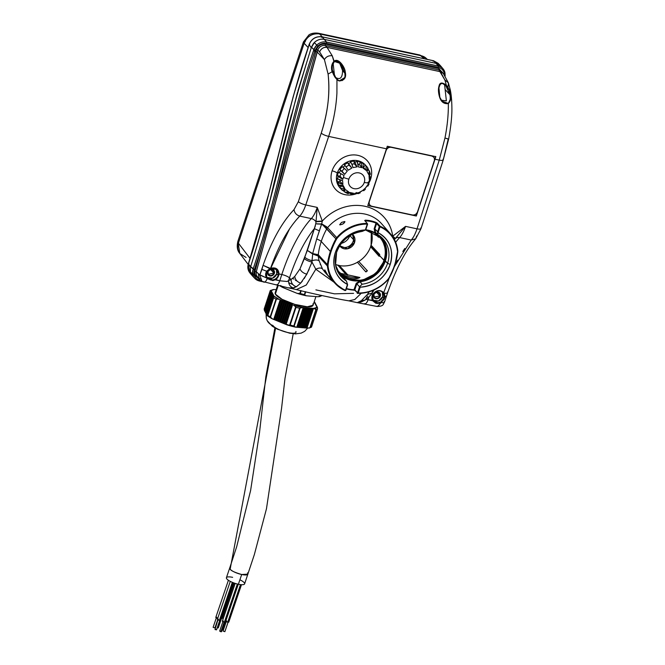 <?xml version="1.0" encoding="UTF-8"?>
<svg xmlns="http://www.w3.org/2000/svg" width="665" height="665" viewBox="0 0 665 665"><rect width="100%" height="100%" fill="white"/><g stroke="black" fill="none" stroke-linecap="round" stroke-linejoin="round"><path stroke-width="1" d="M293.215 333.739L285.002 378.327L281.586 408.169L266.466 508.775L254.321 554.668L244.612 583.878A9.601 2.569 -161.3 0 1 238.386 584.252L241.686 574.51L238.386 584.252A9.601 2.569 -161.3 0 1 226.416 577.702L229.724 567.968A9.601 2.569 18.7 0 0 230.148 569.19A9.601 2.569 18.7 0 0 241.686 574.51A9.601 2.569 18.7 0 0 247.912 574.136L241.686 574.51C234.861 572.499 231.013 570.72 230.148 569.19L275.576 328.252L230.148 569.19L229.724 567.976L236.665 546.788L250.605 490.496L259.525 432.516L265.834 376.797L274.894 327.878M247.912 574.136A9.601 2.569 18.7 0 0 247.488 572.914M232.642 577.336A9.601 2.569 18.7 0 0 226.848 578.932A9.601 2.569 18.7 0 0 238.386 584.252A9.601 2.569 18.7 0 0 244.612 583.878A9.601 2.569 18.7 0 0 239.899 579.797M216.848 617.311A1.604 0.424 18.7 0 0 215.867 617.552A1.604 0.424 18.7 0 0 217.696 618.442A1.604 0.424 -161.3 0 1 215.809 617.369L228.403 580.262M233.29 582.715L221.179 618.4A1.604 0.424 -161.3 0 1 221.096 618.384A1.604 0.424 18.7 0 0 221.179 618.4L233.29 582.715M234.188 583.047L222.218 618.334A1.604 0.424 -161.3 0 1 221.179 618.4A1.604 0.424 18.7 0 0 222.218 618.334A1.604 0.424 18.7 0 0 221.428 617.66M238.286 584.227L225.41 622.182A1.604 0.424 -161.3 0 1 224.371 622.24L237.347 584.011L224.371 622.24A1.604 0.424 -161.3 0 1 222.376 621.152L235.194 583.388M240.489 584.61L227.746 622.174A1.604 0.424 -161.3 0 1 225.751 621.168A1.604 0.424 18.7 0 0 227.746 622.174L240.489 584.61M241.478 584.701L228.777 622.116A1.604 0.424 -161.3 0 1 227.746 622.174A1.604 0.424 18.7 0 0 228.777 622.116A1.604 0.424 18.7 0 0 227.995 621.434M233.207 582.681L220.439 620.32A1.604 0.424 -161.3 0 1 219.4 620.387L232.318 582.324L219.4 620.387A1.604 0.424 -161.3 0 1 217.405 619.298L230.281 581.368M223.415 621.093A1.604 0.424 18.7 0 0 222.443 621.359A1.604 0.424 18.7 0 0 224.371 622.24A1.604 0.424 18.7 0 0 225.41 622.182A1.604 0.424 18.7 0 0 224.62 621.501M226.79 621.027A1.604 0.424 18.7 0 0 225.801 621.019M218.444 619.231A1.604 0.424 18.7 0 0 217.48 619.497A1.604 0.424 18.7 0 0 219.4 620.387A1.604 0.424 18.7 0 0 220.439 620.32A1.604 0.424 18.7 0 0 219.65 619.647M226.067 621.501L223.274 629.722L222.201 629.63L222.975 629.406M216.416 617.577L213.116 627.319L214.936 627.935L217.721 619.705L214.92 627.96L213.116 627.319L216.316 617.91M221.611 618.134L218.303 627.868L217.688 627.91L220.215 620.453L217.688 627.91L217.231 627.777L217.837 627.461M224.803 621.975L221.495 631.717L220.871 631.75L224.122 622.182L220.871 631.75L219.674 631.093L222.983 621.359M223.066 631.002L224.87 631.65L228.062 622.232L224.853 631.675L223.049 631.027L226.25 621.617M219.832 620.121L216.524 629.855L215.011 629.556L218.012 619.497M220.298 631.06L220.871 631.75L221.021 631.301M215.144 629.165L216.225 629.539M307.637 328.169L304.695 331.32L301.178 333.123L295.484 333.88L289.599 333.182L277.48 329.2L272.309 326.257L267.222 320.696A10.673 10.033 -27.3 0 1 266.416 314.154A10.673 10.033 152.7 0 0 267.222 320.696A10.673 10.033 152.7 0 0 272.983 325.493A12.17 3.001 18.2 0 0 286.324 332.176A12.17 3.001 18.2 0 0 295.859 331.478M287.114 324.919L289.599 325.293L285.8 324.229L292.268 304.57L278.992 299.3L273.415 295.742L270.863 290.788L270.273 290.572L264.18 309.1L264.396 310.447L264.18 309.1L270.273 290.572L271.071 291.187L264.603 310.846L271.071 291.187L271.653 291.486L264.77 311.17L271.237 291.511L264.936 311.494L271.403 291.835L271.985 292.126L265.102 311.819L271.569 292.159L265.269 312.143L271.736 292.484L272.326 292.775L265.443 312.467L271.902 292.808L265.609 312.791L272.068 293.132L272.658 293.423L265.776 313.115L272.234 293.456L265.942 313.439L272.401 293.78L272.991 294.071L266.108 313.764L272.567 294.105L266.274 314.088L272.741 294.429L273.323 294.72L266.441 314.412L272.908 294.753L266.84 314.853L266.441 314.412L273.074 295.077L273.656 295.368L266.773 315.06L273.24 295.393L273.631 297.089L267.538 315.617L266.773 315.06L267.845 315.368A25.827 6.367 18.2 0 0 270.181 316.856L272.534 318.959L270.422 317.454L276.515 298.926L278.992 299.3L280.181 299.782L273.714 319.441L280.181 299.782L280.838 299.898L274.371 319.566L281.137 300.173L274.67 319.832L281.137 300.173L282.085 300.563L275.626 320.222L282.085 300.563L282.741 300.68L276.274 320.339L283.041 300.946L276.574 320.613L283.041 300.946L283.988 301.336L277.529 320.996L283.988 301.336L284.645 301.461L278.178 321.12L284.944 301.727L278.477 321.386L284.944 301.727L285.892 302.118L279.433 321.777L285.892 302.118L286.549 302.234L280.09 321.902L286.848 302.509L280.381 322.168L286.848 302.509L287.804 302.891L281.337 322.558L287.804 302.891L288.452 303.016L281.993 322.675L288.751 303.282L282.293 322.949L288.751 303.282L289.707 303.672L283.24 323.331L289.707 303.672L290.356 303.797L283.897 323.456L290.655 304.063L284.196 323.722L290.655 304.063L291.611 304.454L285.144 324.113L291.611 304.454L292.268 304.57L285.8 324.229L272.534 318.959L287.114 324.919L295.185 327.097L309.225 328.086M288.444 325.326L288.444 325.326A24.755 6.11 -161.8 0 0 294.703 326.956M270.356 290.489L273.947 289.499A24.755 6.11 18.2 0 0 270.863 290.788L273.947 289.499L276.175 289.682L273.947 289.499L271.453 290.339M276.557 298.901L276 299.159A25.827 6.367 -161.8 0 1 273.664 297.671L273.415 295.742A24.755 6.11 18.2 0 0 278.992 299.3L276.515 298.926L270.422 317.454L276 299.159L276.515 298.926M314.811 302.284L314.221 302.068L314.811 302.284A24.755 6.11 18.2 0 0 314.196 301.81L314.811 302.284L314.221 302.068M314.57 302.658L315.152 302.949L314.57 302.658M315.252 303.481L315.152 302.949L315.252 303.481M314.902 303.307L315.484 303.597L314.902 303.307M315.584 304.129L315.484 303.597L315.584 304.129M315.235 303.955L315.817 304.246L315.235 303.955M315.917 304.778L315.817 304.246L315.917 304.778M309.848 327.812L306.972 328.119L313.439 308.46L315.983 309.25L310.306 327.355A25.827 6.367 18.2 0 0 311.594 326.814L310.896 326.897M315.567 304.603L316.149 304.894L315.567 304.603M316.249 305.426L316.149 304.894L316.249 305.426M315.9 305.252L316.49 305.543L315.9 305.252M316.59 306.075L316.49 305.543L316.59 306.075M316.232 305.9L316.823 306.191L316.232 305.9M316.922 306.723L316.823 306.191L316.922 306.723M316.565 306.54L317.155 306.839L316.565 306.54M311.594 326.814A25.827 6.367 -161.8 0 1 310.306 327.355L316.124 309.657A25.827 6.367 18.2 0 0 317.413 309.117L311.486 327.113L317.413 309.117A25.827 6.367 -161.8 0 1 316.124 309.657L314.279 308.527A24.755 6.11 18.2 0 0 317.363 307.238L317.579 308.585L317.155 306.839L317.363 307.238L313.439 308.46L306.972 328.119L306.257 327.878L312.716 308.219L313.439 308.46L312.716 308.219L306.257 327.878L312.716 308.219L306.183 328.053L305.401 327.986L311.868 308.327L312.65 308.394L311.868 308.327L305.401 327.986L304.686 327.745L311.145 308.086L311.868 308.327L311.145 308.086L304.686 327.745L311.145 308.086L304.612 327.92L303.83 327.853L310.297 308.194L311.079 308.261L310.297 308.194L303.83 327.853L303.115 327.621L309.574 307.953L310.297 308.194L309.574 307.953L303.115 327.621L309.574 307.953L303.041 327.787L302.259 327.729L308.726 308.061L309.508 308.128L308.726 308.061L302.259 327.729L301.544 327.488L308.003 307.829L308.726 308.061L308.003 307.829L301.544 327.488L308.003 307.829L301.469 327.662L300.688 327.596L307.155 307.937L307.937 307.995L307.155 307.937L300.688 327.596L299.973 327.355L306.432 307.696L307.155 307.937L306.432 307.696L299.973 327.355L306.432 307.696L299.898 327.529L299.117 327.463L305.584 307.804L306.365 307.87L305.584 307.804L299.117 327.463L298.402 327.222L304.861 307.562L305.584 307.804L304.861 307.562L298.402 327.222L304.861 307.562L298.327 327.396L297.546 327.33L304.013 307.671L304.794 307.737L304.013 307.671L297.546 327.33L296.831 327.097L303.29 307.43L304.013 307.671L303.29 307.43L296.831 327.097L303.29 307.43L296.756 327.263L295.784 327.188L294.071 326.465L300.164 307.928L303.223 307.604L293.581 305.26L295.692 306.756L289.599 325.293L290.189 325.027A25.827 6.367 18.2 0 0 293.805 325.975L295.784 327.188M289.549 325.31L295.692 306.756L293.581 305.26A24.755 6.11 18.2 0 0 302.243 307.521L299.624 308.277A25.827 6.367 -161.8 0 1 296.008 307.33L295.692 306.756L296.008 307.33A25.827 6.367 18.2 0 0 299.624 308.277L293.805 325.975A25.827 6.367 -161.8 0 1 290.189 325.027L296.008 307.33L290.189 325.027L289.599 325.293M286.1 324.503L292.558 304.844L286.1 324.503M276.1 291.827A19.958 4.921 18.2 0 0 275.352 294.105A19.958 4.921 18.2 0 0 297.23 305.069A19.958 4.921 18.2 0 0 312.874 303.922M276 299.159L270.181 316.856A25.827 6.367 -161.8 0 1 267.845 315.368L273.664 297.671A25.827 6.367 18.2 0 0 276 299.159M267.538 315.617L273.631 297.089L267.538 315.617M270.863 290.788L270.273 290.572L264.346 308.568L270.165 290.871M264.18 309.1L264.346 308.568M317.413 309.117L317.579 308.585M309.89 327.779L315.983 309.25L309.89 327.779M297.139 293.373L300.281 293.506L301.212 290.68L300.281 293.506L299.707 293.764L300.763 290.572L299.707 293.764L297.139 293.373L283.115 287.637L280.688 285.501L282.268 287.238L297.139 293.373L305.792 295.709L304.645 295.06L305.725 291.777L304.645 295.06L306.415 295.792L317.986 296.756L306.415 295.792M320.139 296.349L317.986 296.756L320.547 295.933A25.827 6.367 18.2 0 0 321.494 295.601A25.827 6.367 -161.8 0 1 320.547 295.933L320.139 296.349L320.464 295.368L320.139 296.349M315.917 296.59L313.065 305.243L307.297 306.781L294.911 304.42L282.118 299.341L275.352 294.105L278.253 285.277L275.352 294.105A19.958 4.921 -161.8 0 1 275.152 292.783L277.662 285.144M300.281 293.506A25.827 6.367 18.2 0 0 304.387 294.578L304.645 295.06L304.387 294.578A25.827 6.367 -161.8 0 1 300.281 293.506M305.301 295.559A24.755 6.11 -161.8 0 1 298.51 293.789M305.335 291.677L304.387 294.578L305.335 291.677M321.893 295.617L321.286 295.385L321.893 295.617M320.713 295.426L320.547 295.933L320.713 295.426M371.893 206.275L412.35 214.961L371.893 206.275C369.632 205.543 368.776 203.956 369.333 201.52L386.132 150.431C387.146 148.096 388.859 147.065 391.278 147.331L431.735 156.017C433.996 156.749 434.852 158.337 434.295 160.772L417.495 211.861C416.481 214.197 414.769 215.236 412.35 214.961A4.273 3.799 137.9 0 0 417.495 211.861L434.295 160.772A4.273 3.799 137.9 0 0 433.613 157.09A4.273 3.799 137.9 0 0 431.735 156.017L391.078 147.115A4.273 3.799 137.9 0 0 386.789 148.702A4.273 3.799 -42.1 0 1 391.078 147.115L431.535 155.801L433.505 156.982A4.273 3.799 137.9 0 0 431.535 155.801L391.278 147.331A4.273 3.799 137.9 0 0 386.132 150.431L369.333 201.52A4.273 3.799 137.9 0 0 370.023 205.211A4.273 3.799 137.9 0 0 371.893 206.275M369.923 205.094A4.273 3.799 -42.1 0 1 369.823 204.986A4.273 3.799 -42.1 0 1 368.975 201.985A4.273 3.799 137.9 0 0 369.923 205.094M386.215 149.559A4.273 3.799 -42.1 0 1 386.789 148.702A4.273 3.799 137.9 0 0 386.215 149.559M448.202 87.456L446.365 85.236L444.843 79.941L438.917 69.941L440.421 71.72L327.03 47.381L325.268 45.544L438.917 69.941L438.908 68.595L443.588 73.807L438.908 68.595L325.268 44.198C321.17 43.757 318.252 45.519 316.515 49.476L315.867 51.454L314.794 51.222L315.127 50.224L313.838 49.659L313.514 50.656C289.475 120.332 277.313 197.613 253.074 269.092L250.672 266.599C266.008 217.156 279.574 166.533 291.386 114.729L269.142 204.072C281.337 150.514 295.443 98.204 311.444 47.148L313.838 49.659L316.723 45.129A10.532 9.368 -42.1 0 1 326.557 42.053L324.304 39.385L436.04 63.374L438.293 66.043L326.557 42.053L326.557 43.391L438.293 67.381A9.468 8.421 -42.1 0 1 444.262 73.325L444.461 74.954L444.262 73.325A9.468 8.421 137.9 0 0 438.293 67.381L438.293 66.043A10.532 9.368 -42.1 0 1 443.139 68.936A10.532 9.368 -42.1 0 1 444.935 72.66A1.064 0.432 168.1 0 1 444.976 72.743A1.064 0.432 168.1 0 1 444.262 73.325L444.935 72.66A10.532 9.368 137.9 0 0 443.139 68.936A10.532 9.368 137.9 0 0 438.293 66.043L438.293 67.381L326.557 43.391A9.468 8.421 137.9 0 0 317.72 46.159A9.468 8.421 -42.1 0 1 326.557 43.391L326.557 42.053L438.293 66.043L436.04 63.374A10.673 9.493 -42.1 0 1 440.953 66.301L443.139 68.936L444.976 72.743L445.126 75.951M252.683 274.221L254.022 274.362L252.7 274.312A10.607 9.435 137.9 0 0 252.866 274.969A1.064 0.449 -16.3 0 0 254.171 274.953L252.866 274.969A10.607 9.435 137.9 0 0 254.836 278.435A10.607 9.435 137.9 0 0 259.392 280.979L260.032 280.356A9.534 8.487 -42.1 0 1 254.171 274.953A9.534 8.487 137.9 0 0 260.032 280.356L260.805 280.514L259.392 280.979A10.607 9.435 -42.1 0 1 254.836 278.435A10.607 9.435 -42.1 0 1 252.866 274.969L253.074 269.092C276.981 198.91 289.391 120.656 313.514 50.656L313.838 49.659L315.127 50.224L317.72 46.159L314.794 51.222L315.867 51.454L255.028 271.137L254.919 275.111L254.022 274.362L254.363 269.649C278.336 199.267 290.622 121.446 314.794 51.222C290.746 120.972 278.336 199.234 254.363 269.649L254.171 274.953L259.392 279.225L254.919 275.111L256.216 275.086L256.308 271.694L259.774 275.002L261.96 281.353L263.673 282.051C264.845 282.592 266.008 281.461 267.147 278.643L272.916 280.605L275.144 279.79L278.693 275.543L279.017 273.947L281.802 274.537A6.401 1.579 -161.8 0 1 289.483 277.895L288.593 280.597C288.502 284.404 290.14 286.873 293.506 288.012L288.203 287.82M378.435 293.016L378.368 292.334L378.435 293.016L375.816 292.459L378.435 293.016M379.1 292.783L379.84 295.85L377.005 292.708L379.84 295.85L374.162 297.114M272.484 270.273L272.409 269.591L272.484 270.273L269.857 269.707L272.484 270.273M273.14 270.04L273.88 273.099L271.046 269.965L273.88 273.099L268.203 274.371M257.405 277.155L256.216 275.086L259.35 279.184L258.286 273.756L259.35 279.184L261.96 281.353L259.774 275.002L263.074 265.318C271.644 240.863 281.96 222.293 294.021 209.6L298.344 201.686L321.245 133.133C327.961 112.102 330.247 92.418 328.094 74.081L324.404 59.584L319.624 51.928L317.803 50.033L319.624 51.928L324.404 59.584L317.147 52.011L317.803 50.033C319.275 46.658 321.769 45.162 325.268 45.544L327.03 47.381L440.421 71.72L443.272 73.424A6.193 5.569 139.8 0 0 440.421 71.72L444.843 79.941L448.393 82.867L444.843 79.941L446.365 85.236C451.851 92.817 452.516 98.935 448.343 103.582L450.903 97.855M341.403 243.332A10.781 9.593 137.9 0 0 349.782 235.767A10.781 9.593 -42.1 0 1 341.403 243.332M349.94 235.668L353.581 239.699L349.94 235.668M353.248 241.054A8.645 7.689 -42.1 0 1 339.732 245.851A8.645 7.689 137.9 0 0 353.248 241.054A8.645 7.689 137.9 0 0 352.467 234.363A8.645 7.689 -42.1 0 1 353.248 241.054L354.553 242.509L352.4 234.313A8.645 7.689 -42.1 0 1 353.173 235.036A8.645 7.689 -42.1 0 1 354.553 242.509L353.248 241.054M382.234 291.719L382.757 296.59L378.468 300.987L372.807 300.189A6.401 5.694 137.9 0 0 382.757 296.59A6.401 5.694 137.9 0 0 382.234 291.719M373.614 294.628C374.403 299.549 376.648 300.031 380.355 296.075C379.565 291.162 377.321 290.68 373.614 294.628L373.614 294.628A3.732 3.325 -42.1 0 1 380.355 296.075A3.732 3.325 -42.1 0 1 373.614 294.628M384.287 294.869L384.054 297.978L382.757 296.59L383.971 298.219M382.857 292.218L383.921 293.706M383.256 299.632L380.796 302.035L377.944 302.816L374.162 301.752L372.899 300.356A6.475 5.761 -42.1 0 1 372.45 295.559A6.475 5.761 137.9 0 0 372.899 300.356L368.069 299.74C366.905 302.883 365.692 304.196 364.412 303.681A6.401 2.461 -77.9 0 0 364.769 303.83A6.401 2.461 -77.9 0 0 368.069 299.74L366.199 299.341L368.069 299.74L369.042 296.773L368.069 299.74L372.674 300.73L375.808 303.215L380.297 302.941L378.576 305.9L376.839 306.349M389.158 278.236L383.738 292.575C380.031 289.45 376.423 289.957 372.899 294.096L371.536 293.805L372.899 294.096A6.899 6.143 137.9 0 0 372.192 295.617A6.899 6.143 137.9 0 0 372.674 300.73L373.082 300.638M287.854 281.154L287.089 281.495L288.593 280.597L289.483 277.895A6.401 1.579 18.2 0 0 281.802 274.537L279.749 280.78L287.089 281.495L279.749 280.78A6.401 2.461 102.1 0 1 276.441 284.869L276.091 284.72C277.372 285.235 278.585 283.922 279.749 280.78L281.802 274.537L279.017 273.947A6.899 6.143 -42.1 0 1 278.693 275.543L278.186 275.318A6.475 5.761 137.9 0 0 278.485 273.814L277.039 269.616L278.485 273.814A6.475 5.761 -42.1 0 1 278.186 275.318L276.798 273.847A6.401 5.694 137.9 0 0 276.274 268.968L276.798 273.847L272.5 278.236L266.84 277.43A6.401 5.694 137.9 0 0 276.798 273.847L278.186 275.318A6.475 5.761 -42.1 0 1 274.844 279.3L272.791 279.99L272.916 280.605L267.147 278.643C266.008 281.453 264.845 282.592 263.673 282.051M267.654 271.885C268.444 276.798 270.688 277.28 274.396 273.332C273.606 268.411 271.362 267.928 267.654 271.885L267.654 271.885A3.732 3.325 -42.1 0 1 274.396 273.332A3.732 3.325 -42.1 0 1 267.654 271.885M296.191 220.032L299.732 216.117C288.394 228.004 278.677 245.393 270.597 268.278C275.784 267.064 278.585 268.951 279.017 273.947L278.485 273.814L279.017 273.947C278.577 268.951 275.776 267.064 270.597 268.278L267.047 271.362L266.416 272.716L266.84 277.43M266.274 276.017L266.108 274.82M270.406 279.948L266.682 277.987L267.147 278.643L267.355 278.194L267.147 278.643L267.355 278.194L272.791 279.99L274.844 279.3L279.749 280.78L275.144 279.79L272.916 280.605L272.791 279.99M305.227 206.499L305.767 204.953L317.23 207.414A21.347 8.204 102.1 0 1 311.328 218.602L299.732 216.117L311.328 218.602A6.401 4.954 -137.4 0 1 315.975 221.744A6.401 4.954 42.6 0 0 311.328 218.602A106.716 41.014 -77.9 0 0 281.802 274.537A106.716 41.014 102.1 0 1 311.328 218.602A21.347 8.204 -77.9 0 0 317.23 207.414L316.041 221.395L322.317 221.054A43.508 38.703 -42.1 0 1 364.885 206.275A43.508 38.703 -42.1 0 1 392.757 236.175L395.143 238.735A6.401 4.954 -137.4 0 1 399.648 237.563A106.716 41.014 -77.9 0 0 395.667 242.251A106.716 41.014 102.1 0 1 399.648 237.563A21.347 8.204 -77.9 0 0 405.55 226.374L392.757 236.175A43.508 38.703 137.9 0 0 364.885 206.275A43.508 38.703 137.9 0 0 322.317 221.054L317.23 207.414L305.767 204.953L328.668 136.4L386.465 148.802L367.787 205.601L416.332 216.025L435.01 159.226L439.241 160.14L417.013 228.843L405.55 226.374A21.347 8.204 102.1 0 1 399.648 237.563A6.401 4.954 42.6 0 0 395.143 238.735L405.55 226.374L417.013 228.843C420.214 229.408 421.46 229.117 420.762 227.97C421.46 229.117 420.214 229.408 417.013 228.843C415.392 233.764 413.464 237.505 411.236 240.057L394.436 266.532L397.678 260.215M357.704 162.509L356.689 161.163A17.074 15.187 -42.1 0 1 360.206 161.919L360.896 162.651A17.074 15.187 -42.1 0 1 363.14 163.656L363.14 168.17L366.157 170.398L365.991 165.768L366.157 170.398L363.439 167.231L365.318 165.02L363.497 167.272L366.166 170.39L363.14 168.17L363.14 163.656L362.516 162.95A17.074 15.187 -42.1 0 1 365.318 165.02A17.074 15.187 137.9 0 0 349.807 161.055A17.074 15.187 137.9 0 0 337.246 173.124A17.074 15.187 -42.1 0 1 349.807 161.055A17.074 15.187 -42.1 0 1 365.334 164.995L365.991 165.768A17.074 15.187 -42.1 0 1 366.639 166.441A17.074 15.187 -42.1 0 1 367.579 167.597A17.074 15.187 137.9 0 0 366.639 166.441A17.074 15.187 137.9 0 0 365.991 165.768L365.318 165.02A17.074 15.187 137.9 0 0 362.516 162.95L363.14 163.656A17.074 15.187 137.9 0 0 360.896 162.651L360.206 161.919A17.074 15.187 137.9 0 0 356.689 161.163L357.305 161.886A17.074 15.187 137.9 0 0 354.736 161.853L354.046 161.13A17.074 15.187 137.9 0 0 350.347 161.811L350.962 162.543A17.074 15.187 137.9 0 0 348.468 163.499L347.778 162.784A17.074 15.187 137.9 0 0 344.453 164.787L345.077 165.535A17.074 15.187 137.9 0 0 343.032 167.331L342.35 166.632A17.074 15.187 137.9 0 0 339.915 169.658L340.547 170.406A17.074 15.187 137.9 0 0 339.258 172.767L338.593 172.077A17.074 15.187 137.9 0 0 337.903 173.848L337.246 173.124A17.074 15.187 137.9 0 0 339.99 187.871A17.074 15.187 -42.1 0 1 337.246 173.124A4.273 1.056 18.2 0 0 332.093 170.847A21.347 18.986 137.9 0 0 336.756 190.531A21.347 18.986 137.9 0 0 357.188 193.424A21.347 18.986 -42.1 0 1 336.756 190.531A21.347 18.986 -42.1 0 1 332.093 170.847A21.347 18.986 -42.1 0 1 357.812 155.336A21.347 18.986 -42.1 0 1 370.621 179.118A21.347 18.986 137.9 0 0 357.812 155.336A21.347 18.986 137.9 0 0 332.093 170.847A4.273 1.056 -161.8 0 1 337.246 173.124L337.903 173.848A17.074 15.187 137.9 0 0 337.413 175.66L338.061 176.416A17.074 15.187 137.9 0 0 337.729 178.985L337.072 178.295A17.074 15.187 137.9 0 0 337.33 181.894L337.995 182.651A17.074 15.187 137.9 0 0 338.668 185.028L338.028 184.338A17.074 15.187 137.9 0 0 339.682 187.405L340.355 188.162A17.074 15.187 137.9 0 0 341.295 189.317A17.074 15.187 137.9 0 0 341.444 189.492M368.817 183.183A21.347 18.986 137.9 0 0 370.097 180.539A21.347 18.986 -42.1 0 1 368.817 183.183M370.38 179.799A21.347 18.986 137.9 0 0 370.621 179.118A4.273 1.056 18.2 0 0 370.488 179.093A4.273 1.056 -161.8 0 1 370.621 179.118A21.347 18.986 -42.1 0 1 370.38 179.799M416.332 216.025L367.787 205.601L386.465 148.802A70.432 27.066 -77.9 0 0 387.279 146.25L435.824 156.674L416.332 216.025M367.836 205.443L416.14 215.809L367.836 205.443M435.583 156.616A69.792 26.824 102.1 0 1 434.81 159.01L435.633 156.458M417.221 212.517L416.14 215.809L417.221 212.517M357.255 302.642L362.093 301.661L357.255 302.642L361.536 301.86L358.718 302.01L361.353 300.688L367.388 294.462L369.175 291.794L367.388 294.462L372.068 293.082L367.388 294.462L361.353 300.688L365.343 299.957L361.353 300.688L357.255 302.642L377.188 306.499C384.021 306.208 382.932 304.03 383.73 303.789L384.237 301.519C384.944 302.592 383.913 302.924 381.136 302.533L384.594 298.643M357.421 302.675L348.809 300.838L354.844 299.491L361.228 293.273L354.744 299.549L348.809 300.838C337.67 299.084 310.006 293.174 296.366 289.574L296.282 289.558M289.483 277.895L291.037 279.516L288.593 280.597L291.037 279.516L289.483 277.895A100.481 38.612 102.1 0 1 314.329 228.652A100.481 38.612 -77.9 0 0 289.483 277.895M315.343 225.834L307.33 250.431L299.973 268.901L294.728 276.449L291.037 279.516C291.204 283.199 292.974 285.609 296.366 286.74L293.506 288.012C290.14 286.873 288.502 284.404 288.593 280.597M315.975 221.744L315.775 223.789L320.68 224.122L315.775 223.789L316.041 221.395L322.259 221.395L315.975 221.744M394.802 265.293A69.95 62.227 137.9 0 0 397.753 252.226A69.95 62.227 -42.1 0 1 394.802 265.293A69.95 62.227 -42.1 0 1 389.283 277.928A69.95 62.227 137.9 0 0 394.802 265.293L394.802 265.293M324.545 226.59L326.789 228.793L327.604 227.621A37.315 33.2 -42.1 0 1 381.527 223.664A37.315 33.2 137.9 0 0 327.604 227.621L336.714 237.654L327.604 227.621L326.789 228.793A70.108 62.369 137.9 0 0 321.245 241.47A6.193 1.53 18.2 0 0 316.69 239.018L321.569 224.055L320.68 224.122L321.569 224.055L323.456 225.626M397.437 251.054A36.633 32.585 137.9 0 0 379.981 226.823L378.061 232.684L377.629 231.744L379.341 226.541L379.981 226.823L380.072 226.183L379.981 226.823L379.341 226.541L377.629 231.744L374.844 228.918L376.606 223.548L376.099 222.443L377.338 223.182L376.606 223.548L379.341 226.541L380.072 226.183A37.165 33.059 -42.1 0 1 390.405 233.731A37.165 33.059 -42.1 0 1 397.778 250.763L397.429 252.284A69.418 61.754 -42.1 0 1 394.486 265.368A69.418 61.754 -42.1 0 1 389 277.912L388.252 278.984A36.633 32.585 -42.1 0 1 358.219 293.016L360.147 287.164C374.686 285.867 384.703 278.303 390.205 264.454C393.938 250.223 389.89 239.633 378.061 232.684L379.981 226.823A36.633 32.585 -42.1 0 1 397.437 251.054L397.778 250.763A37.165 33.059 137.9 0 0 390.405 233.731A37.165 33.059 137.9 0 0 380.072 226.183L376.099 222.443A37.215 33.109 137.9 0 0 365.442 220.148L364.728 220.481L367.188 223.415A37.165 33.059 137.9 0 0 336.714 237.654L337.246 238.128A36.633 32.585 -42.1 0 1 367.279 224.097L365.359 229.957C350.821 231.245 340.796 238.818 335.301 252.667C331.569 266.889 335.617 277.48 347.446 284.437L345.526 290.289A36.633 32.585 -42.1 0 1 328.061 266.067L328.078 264.828A69.418 61.754 -42.1 0 1 331.02 251.744A69.418 61.754 -42.1 0 1 336.498 239.209L337.246 238.128L336.498 239.209L335.9 238.826A69.95 62.227 137.9 0 0 330.372 251.461L321.245 241.47A70.108 62.369 -42.1 0 1 326.789 228.793L335.9 238.826L336.714 237.654A37.165 33.059 -42.1 0 1 367.188 223.415L364.728 220.481L365.442 220.148L365.143 221.088L364.728 220.481L365.143 221.088M344.935 221.669L341.561 222.393L339.665 224.745C342.309 224.654 344.063 223.631 344.935 221.669C343.963 223.59 342.209 224.612 339.665 224.745L341.561 222.393L344.653 221.528M342.724 190.473A17.074 15.187 137.9 0 0 344.113 191.362L344.794 192.102L344.113 191.362A17.074 15.187 -42.1 0 1 342.724 190.473M349.266 193.074A17.074 15.187 137.9 0 0 349.94 193.149L350.63 193.872L349.94 193.149A17.074 15.187 -42.1 0 1 349.266 193.074M353.198 193.906L352.583 193.174L353.198 193.906M356.282 192.501L356.972 193.216L356.282 192.501M363.439 189.758A17.074 15.187 137.9 0 0 364.445 188.877M370.604 177.838L369.549 176.017L370.206 176.774L369.308 179.617L370.604 177.838L370.305 180.232L369.15 180.847L367.878 184.712L369.025 184.114L368.036 182.235L368.676 182.991L367.878 184.712L369.507 180.789M369.549 176.017A17.074 15.187 137.9 0 0 369.565 175.336A17.074 15.187 -42.1 0 1 369.549 176.017L369.067 176.109L369.549 176.017M369.299 172.418L369.94 173.108L369.299 172.418M365.334 164.995A17.074 15.187 -42.1 0 1 365.941 165.71A17.074 15.187 137.9 0 0 365.334 164.995L367.695 167.746L366.922 171.279L368.701 174.587L369.266 170.73L368.601 169.974A17.074 15.187 137.9 0 0 368.003 168.636A17.074 15.187 -42.1 0 1 368.601 169.974L367.288 170.764L368.601 169.974L369.266 170.73L368.701 174.587L366.922 171.279L367.986 169.051M350.131 192.551L349.94 193.149L350.131 192.551M345.127 190.09L344.113 191.362L345.127 190.09M341.669 185.809L343.215 185.577L344.994 188.885L342.076 185.768L339.682 187.405A17.074 15.187 -42.1 0 1 338.028 184.338L338.934 185.261M340.937 180.331L342.608 180.556L342.882 184.438L340.089 181.395L339.998 180.124L340.089 181.395L337.33 181.894A17.074 15.187 -42.1 0 1 337.072 178.295L339.757 180.057M342.899 190.514L345.758 189.766L341.943 189.991A17.074 15.187 -42.1 0 1 341.295 189.317A17.074 15.187 -42.1 0 1 340.355 188.162L344.994 188.885L340.355 188.162L339.682 187.405L342.159 185.917L344.994 188.885L343.215 185.577L338.668 185.028A17.074 15.187 -42.1 0 1 337.995 182.651L342.882 184.438L337.33 181.894L340.089 181.395L342.882 184.438L342.608 180.556L337.729 178.985A17.074 15.187 -42.1 0 1 338.061 176.416L342.766 179.317L337.413 175.66L340.031 176.225L342.766 179.317L343.448 177.43A8.537 2.103 18.2 0 0 348.876 179.118A8.537 7.598 137.9 0 0 353.996 188.636A8.537 7.598 137.9 0 0 364.287 182.426A8.537 2.103 18.2 0 0 368.551 182.825A8.537 2.103 -161.8 0 1 364.287 182.426A8.537 7.598 137.9 0 0 359.166 172.917A8.537 7.598 137.9 0 0 348.876 179.118A8.537 7.598 -42.1 0 1 359.166 172.917A8.537 7.598 -42.1 0 1 364.287 182.426A8.537 7.598 -42.1 0 1 353.996 188.636A8.537 7.598 -42.1 0 1 348.876 179.118A8.537 2.103 -161.8 0 1 343.448 177.43L344.038 175.46L342.766 179.317L340.031 176.225L340.796 173.906L340.031 176.225L337.413 175.66A17.074 15.187 -42.1 0 1 337.903 173.848A17.074 15.187 -42.1 0 1 338.593 172.077L339.258 172.767A17.074 15.187 -42.1 0 1 340.547 170.406L339.915 169.658A17.074 15.187 -42.1 0 1 342.35 166.632L347.28 171.063L344.661 174.321L339.915 169.658L342.001 171.196L344.212 168.453L342.001 171.196L344.661 174.321L340.547 170.406L344.661 174.321L347.28 171.063L343.032 167.331A17.074 15.187 -42.1 0 1 345.077 165.535L344.453 164.787A17.074 15.187 -42.1 0 1 347.778 162.784L349.009 165.078L346.066 166.849L349.009 165.078L351.843 168.046L348.269 170.207L345.077 165.535L348.269 170.207L351.843 168.046L349.009 165.078L347.778 162.784L348.468 163.499L351.843 168.046L348.468 163.499A17.074 15.187 -42.1 0 1 350.962 162.543L350.347 161.811A17.074 15.187 -42.1 0 1 354.046 161.13L354.237 163.814L351.943 164.238L354.237 163.814L357.038 166.857L353.049 167.588L352.051 164.504M351.403 163.166L353.049 167.588L357.038 166.857L354.237 163.814L354.046 161.13L354.736 161.853A17.074 15.187 -42.1 0 1 357.305 161.886L358.269 166.873L362.059 167.688L359.324 164.588L360.206 161.919L359.324 164.588L358.194 164.346L359.324 164.588L362.059 167.688L358.269 166.873L358.103 163.814M315.925 254.745L318.261 256.042A37.315 33.2 137.9 0 0 319.142 260.863L322.45 268.893L325.684 273.19L322.45 268.893L319.142 260.863A37.315 33.2 -42.1 0 1 318.261 256.042L327.396 265.992A37.165 33.059 137.9 0 0 335.226 283.523A37.165 33.059 137.9 0 0 345.11 290.572L345.867 290.272L347.446 284.437A30.415 27.057 -42.1 0 1 335.301 252.667A30.415 27.057 -42.1 0 1 365.359 229.957L367.279 224.097A36.633 32.585 137.9 0 0 337.246 238.128L336.714 237.654L335.9 238.826L336.498 239.209A69.418 61.754 137.9 0 0 331.02 251.744A69.418 61.754 137.9 0 0 328.078 264.828L328.061 266.067L327.396 265.992L327.413 264.645L318.269 254.703A70.108 62.369 -42.1 0 1 321.245 241.47L330.372 251.461A69.95 62.227 137.9 0 0 327.413 264.645L328.078 264.828L327.413 264.645A69.95 62.227 -42.1 0 1 330.372 251.461A69.95 62.227 -42.1 0 1 335.9 238.826L321.719 223.839L316.69 239.018A6.193 1.53 -161.8 0 1 321.245 241.47A70.108 62.369 137.9 0 0 318.269 254.703L318.261 256.042L312.691 254.005L307.33 250.431L312.691 254.005L318.269 254.703L312.7 253.589L316.69 239.018L312.7 253.589L307.33 250.431L312.691 254.005L314.454 254.321M324.778 269.907L327.496 274.72C325.551 272.176 324.653 270.589 324.803 269.932C324.595 270.564 325.493 272.16 327.496 274.72L324.844 269.982M355.218 290.472L353.855 290.09L354.802 289.874L355.218 290.472M353.855 290.09L356.232 283.298L356.806 283.772L354.802 289.874L354.104 289.765A36.683 32.635 -42.1 0 1 346.448 288.494A36.683 32.635 137.9 0 0 354.104 289.765L353.855 290.09A37.215 33.109 -42.1 0 1 346.324 288.868M374.902 232.476L375.526 232.309L374.844 228.918L377.629 231.744L377.77 234.587L378.061 232.684A30.415 27.057 -42.1 0 1 390.205 264.454L387.579 263.29L384.711 260.647A27.589 24.539 137.9 0 0 378.468 235.019A27.589 24.539 -42.1 0 1 384.711 260.647A27.589 24.539 -42.1 0 1 359.632 281.104L359.923 281.76A28.121 25.021 137.9 0 0 385.359 260.929L387.579 263.29A28.238 25.12 137.9 0 0 377.77 234.587L375.526 232.309L374.902 232.476L374.162 228.768L376.024 223.091A36.683 32.635 137.9 0 0 365.526 220.83L365.526 220.83A36.683 32.635 -42.1 0 1 376.024 223.091L374.162 228.768L374.902 232.476A27.589 24.539 -42.1 0 1 377.113 233.93A27.589 24.539 137.9 0 0 374.902 232.476L375.526 232.309L377.77 234.587A28.238 25.12 -42.1 0 1 382.466 238.278A28.238 25.12 -42.1 0 1 387.579 263.29A28.238 25.12 -42.1 0 1 362.109 284.204L359.532 286.798L357.579 292.733L354.802 289.874L356.806 283.772L356.232 283.298L354.104 289.765M344.719 278.128A27.589 24.539 -42.1 0 1 337.729 271.786A27.589 24.539 137.9 0 0 344.719 278.128L344.96 279.3L344.719 278.128L344.42 278.652L344.719 278.128L344.42 278.652L346.407 281.054L340.563 276.1L335.542 265.052L336.598 252.351C341.17 240.481 349.657 233.506 362.068 231.437L365.65 229.957L362.068 231.437C349.657 233.506 341.17 240.481 336.598 252.351C333.232 264.778 336.498 274.346 346.407 281.054L347.554 284.47L346.407 281.054L344.42 278.652L339.591 274.853M359.632 281.104L356.232 283.298L359.632 281.104A27.589 24.539 137.9 0 0 384.711 260.647L385.359 260.929A28.121 25.021 137.9 0 0 381.328 237.181A28.121 25.021 -42.1 0 1 385.359 260.929A28.121 25.021 -42.1 0 1 359.923 281.76L356.806 283.772L359.532 286.798L356.806 283.772L359.923 281.76L362.109 284.204L359.632 281.104M366.191 271.869L365.758 271.844A2.136 1.895 -42.1 0 1 367.429 270.838L358.759 261.486L367.429 270.838A2.136 1.895 137.9 0 0 365.758 271.844L357.421 262.284A2.136 1.895 -42.1 0 1 358.759 261.486A26.733 23.782 137.9 0 0 370.638 246.732L379.125 256.316L379.657 255.651L379.208 255.36A2.136 1.895 -42.1 0 1 379.723 254.504L379.125 256.316A2.136 1.895 -42.1 0 1 379.208 255.36A2.136 1.895 137.9 0 0 379.125 256.316L370.638 246.732A2.136 1.895 -42.1 0 1 370.738 245.975L379.208 255.36L370.738 245.975A2.136 1.895 -42.1 0 1 371.112 245.285L379.723 254.504A2.136 1.895 137.9 0 0 379.208 255.36L384.461 260.589A27.307 24.289 -42.1 0 1 362.051 280.464A27.307 24.289 -42.1 0 1 336.947 270.065L347.479 279.175L362.051 280.464L375.891 273.515L384.461 260.589L385.7 249.982L382.525 240.281L375.476 233.141L365.758 229.782A27.307 24.289 -42.1 0 1 384.461 260.589L383.946 260.364A26.883 23.915 -42.1 0 1 364.088 279.391A26.883 23.915 -42.1 0 1 339.624 273.049M317.089 223.964L318.485 224.014M327.604 227.621L321.719 223.839L322.317 221.054L316.041 221.395L317.23 207.414L322.317 221.054L321.719 223.839L320.214 223.964L321.719 223.839L326.673 226.807L325.925 227.896L326.756 226.865M378.526 237.131L376.207 234.088L377.654 235.659A2.136 1.895 137.9 0 0 378.485 237.206A2.136 1.895 -42.1 0 1 377.654 235.659L377.969 236.1M347.995 275.086L346.224 274.703L347.995 275.086L339.374 265.584L335.459 264.504A26.733 23.782 137.9 0 0 337.961 265.277A2.136 1.895 -42.1 0 1 339.374 265.584L347.995 275.086A2.136 1.895 137.9 0 0 346.224 274.703L337.961 265.277L346.224 274.703A2.136 1.895 -42.1 0 1 347.995 275.086L347.67 275.21M367.57 224.122L365.642 230.098M354.802 289.874L358.053 293.365L357.579 292.733L358.219 293.016L357.579 292.733L359.532 286.798L362.109 284.204A28.238 25.12 137.9 0 0 387.579 263.29L390.205 264.454A30.415 27.057 -42.1 0 1 360.147 287.164L359.699 286.839L360.147 287.164L358.219 293.016A36.633 32.585 137.9 0 0 388.252 278.984L389.283 277.928L388.252 278.984M345.842 290.214L347.446 284.437L345.842 290.214L345.202 290.597M389 277.912L389 277.912A69.418 61.754 137.9 0 0 394.486 265.368L394.486 265.368A69.418 61.754 137.9 0 0 397.429 252.284L394.827 265.36L388.493 279.15C380.114 288.502 369.964 293.24 358.053 293.365L354.902 290.347L346.324 288.884M339.732 273.165L336.124 267.654A26.883 23.915 137.9 0 0 339.732 273.165A26.883 23.915 137.9 0 0 364.179 279.366A26.883 23.915 137.9 0 0 383.946 260.364A26.883 23.915 137.9 0 0 379.64 237.147A26.883 23.915 137.9 0 0 365.667 230.048A26.883 23.915 -42.1 0 1 379.524 237.031A26.883 23.915 -42.1 0 1 383.946 260.364L379.657 255.651L379.723 254.504L371.112 245.285L370.638 246.732C368.344 252.883 364.387 257.804 358.759 261.486L357.421 262.284C351.561 265.535 345.542 266.632 339.374 265.584A26.733 23.782 137.9 0 0 357.421 262.284L365.758 271.844L367.429 270.838M359.931 277.48C352.5 277.928 343.797 276.05 340.264 273.249C346.914 278.66 353.472 280.065 359.931 277.48C355.376 280.339 345.11 278.17 340.264 273.249L359.931 277.48M371.112 245.285A26.733 23.782 137.9 0 0 371.311 231.462L371.112 245.285M347.554 284.47L347.554 285.011M365.526 220.83L365.442 220.148A37.215 33.109 -42.1 0 1 376.099 222.443L376.606 223.548L374.844 228.918L374.162 228.768L374.844 228.918L375.526 232.301M388.443 279.125A37.165 33.059 -42.1 0 1 358.111 293.34M312.691 254.005L312.026 260.68C315.434 259.732 317.812 259.799 319.142 260.863A6.193 2.569 -14.8 0 0 312.026 260.68L312.151 258.959M327.396 265.992L318.261 256.042L318.269 254.703L327.413 264.645L327.396 265.992L328.061 266.067A36.633 32.585 137.9 0 0 345.526 290.289L345.11 290.572A37.165 33.059 -42.1 0 1 335.226 283.523A37.165 33.059 -42.1 0 1 327.396 265.992M369.94 173.108L369.025 175.735L369.308 179.617L369.025 175.735L370.272 174.396M344.794 192.102L348.768 191.994L345.758 189.766L348.768 191.994L344.794 192.102L347.629 193.532M349.059 193.232L349.857 192.484L353.639 193.299L350.63 193.872L351.61 194.388L353.639 193.299L349.857 192.484L347.039 193.108M354.561 194.055L354.877 193.307L358.867 192.584L356.972 193.216L358.061 193.681L358.867 192.584L354.877 193.307L354.237 194.363M360.073 192.119L363.647 189.966L359.466 192.26M367.255 185.843L364.636 189.101L367.388 185.352M367.961 168.328L367.72 167.78M344.038 175.46L339.258 172.767L344.038 175.46M357.038 166.857L354.736 161.853M362.059 167.688L360.896 162.651M370.314 173.748L369.266 170.73M339.724 185.643L340.571 185.801M339.99 187.871L342.209 190.232M347.87 193.59L348.418 193.548M367.87 186.117L369.025 184.114M364.636 189.101L364.902 188.428M362.857 190.223L363.647 189.966M340.339 224.886L339.665 224.745L340.339 224.886M379.341 226.541L376.606 223.548L377.338 223.182L380.072 226.183L379.341 226.541M339.69 245.784L347.637 248.76L354.553 242.509A8.645 7.689 -42.1 0 1 348.194 248.619A8.645 7.689 -42.1 0 1 340.339 246.624A8.645 7.689 -42.1 0 1 339.69 245.784M300.156 283.656L296.366 286.74C292.974 285.609 291.204 283.199 291.037 279.516L294.728 276.449L299.973 268.901L304.346 258.619C305.9 260.09 308.452 261.245 311.993 262.085L312.026 260.68L311.993 262.085C308.452 261.245 305.9 260.09 304.346 258.619L304.819 257.205C306.241 258.643 308.643 259.799 312.026 260.68C308.643 259.799 306.241 258.643 304.819 257.205L314.329 228.652L319.499 230.888L314.329 228.652L315.775 223.789L320.214 223.964M270.597 268.278L269.815 268.594L263.074 265.318L270.597 268.494L289.583 228.843M294.736 276.441C295.285 279.782 297.272 282.01 300.688 283.099C297.272 282.01 295.285 279.782 294.736 276.441M311.993 262.085L315.809 269.242L333.988 282.184L315.809 269.242C318.784 267.737 320.996 267.621 322.45 268.893C320.996 267.621 318.784 267.737 315.809 269.242L311.993 262.085L306.839 274.204C303.365 273.207 301.07 271.445 299.973 268.901L299.973 268.901C301.07 271.445 303.365 273.207 306.839 274.204L300.688 283.099M347.596 285.002L345.867 290.272L345.143 290.597L335.226 283.523L326.257 273.797M328.261 275.651L330.763 277.529M399.648 237.563L411.236 240.057L415.716 238.785L411.236 240.057L399.648 237.563M395.085 238.801L394.428 239.575M374.129 289.94L372.068 293.082L372.683 290.672M372.068 293.082C371.186 294.728 368.942 297.022 365.343 299.957L367.579 295.95M448.218 139.093L444.968 138.004L448.651 139.052L443.239 159.949L421.012 228.652L420.762 227.97M412.026 239.092L413.406 237.039M414.719 234.595L416.232 231.063M384.985 297.272L386.224 296.05L385.068 296.665L384.187 293.149C387.005 293.539 388.069 293.157 387.387 292.001C388.069 293.157 387.005 293.539 384.187 293.149L383.738 292.575L389.158 278.244M402.791 251.511L404.777 248.494M421.012 228.652L415.725 238.785L416.697 235.942M415.716 238.785C405.326 250.821 395.958 268.81 387.612 292.758L387.387 292.001M377.654 306.482L381.095 302.55C383.896 302.957 384.935 302.625 384.229 301.561C384.935 302.625 383.896 302.957 381.095 302.55L381.136 302.533C383.913 302.924 384.944 302.592 384.237 301.519M417.013 228.843L439.241 160.14C442.441 160.706 443.688 160.415 442.99 159.268C443.688 160.415 442.441 160.706 439.241 160.14L444.968 138.004C447.362 125.793 448.484 114.322 448.343 103.582C444.095 104.139 441.186 102.019 439.623 97.215L442.208 101.487L448.119 103.391C450.222 101.188 450.82 98.312 449.939 94.754L445.891 85.852L446.365 85.236L445.891 85.852M443.239 159.949L448.218 139.085M336.207 78.694L332.118 71.762C330.887 67.489 331.552 63.948 334.113 61.138L340.821 62.934L344.769 69.975L345.06 77.431L339.125 80.972L337.055 79.551L339.108 80.781C343.872 80.556 345.775 77.938 344.811 72.917L340.156 63.341C337.421 60.723 335.459 60.183 334.279 61.72L332.292 65.527C331.727 74.197 334.636 76.101 336.207 78.694L332.051 69.451C331.76 66.284 332.417 63.74 334.021 61.837L332.234 55.76C328.759 55.411 326.149 56.683 324.404 59.584C326.149 56.683 328.759 55.411 332.234 55.76L334.113 61.138C331.594 63.765 330.929 67.306 332.118 71.762L328.094 74.081L332.118 71.762L336.956 79.675L336.914 93.208C336.099 107.763 333.348 122.161 328.668 136.4C325.26 135.552 322.783 134.463 321.245 133.133C322.783 134.463 325.26 135.552 328.668 136.4L305.767 204.953C302.351 204.105 299.882 203.016 298.344 201.686C299.882 203.016 302.351 204.105 305.767 204.953C304.113 209.857 302.101 213.573 299.732 216.117C296.424 215.036 294.52 212.867 294.021 209.6C294.52 212.867 296.424 215.036 299.732 216.117L300.821 214.845M302.617 212.135L303.963 209.542M405.55 226.374L395.417 238.436L392.757 236.175L405.55 226.374M449.789 90.714L449.174 89.193M265.701 275.651L266.657 277.953C265.293 275.842 265.285 273.606 266.64 271.237L269.815 268.594L266.64 271.237L261.927 269.358L259.915 274.828L266.682 277.987L259.774 275.002L256.308 271.694L317.147 52.011L324.404 59.584L328.094 74.073C330.156 93.233 327.87 112.917 321.245 133.133L298.344 201.686L294.021 209.6C281.96 222.301 271.644 240.871 263.074 265.318L261.927 269.358L266.64 271.237L265.651 274.155M340.156 63.341L334.337 61.471M266.931 277.588L266.657 277.953L266.939 277.596C265.776 274.928 265.817 272.858 267.064 271.411L270.63 268.519C272.55 267.513 274.687 267.879 277.039 269.616L270.647 268.477M266.682 277.987L266.948 277.621L266.682 277.987L266.948 277.621L267.355 278.194L266.956 277.629M275.144 279.79L274.844 279.3A6.475 5.761 137.9 0 0 278.186 275.318L278.693 275.543A6.899 6.143 -42.1 0 1 275.144 279.79M438.817 93.1L439.623 97.215C438.268 92.718 438.094 88.952 439.075 85.901C439.814 82.344 442.242 82.127 446.365 85.236C442.15 82.111 439.706 82.385 439.025 86.059C438.094 89.085 438.293 92.801 439.615 97.198L439.615 97.198C441.178 102.011 444.087 104.139 448.343 103.582C448.476 114.397 447.354 125.868 444.968 138.004L439.241 160.14L435.01 159.226A70.432 27.066 -77.9 0 0 435.824 156.674L387.279 146.25A70.432 27.066 102.1 0 1 386.465 148.802L328.668 136.4C333.34 122.219 336.091 107.821 336.914 93.208L336.956 79.675L339.125 80.972C344.52 80.54 346.556 77.497 345.235 71.862C345.052 67.514 338.651 57.523 334.113 61.138M372.674 300.73A6.899 6.143 -42.1 0 1 372.192 295.617L372.192 295.617A6.899 6.143 -42.1 0 1 372.899 294.096C376.415 289.957 380.031 289.45 383.738 292.575L385.068 296.665L381.136 302.533L378.028 303.456L375.816 303.223L372.674 300.73L372.899 300.356L375.883 302.583L375.816 303.223L375.883 302.583L377.944 302.816L378.019 303.456L377.944 302.816L380.064 302.392L380.297 302.941L380.064 302.392L380.762 302.051L381.095 302.55L380.796 302.035L381.136 302.533L380.796 302.035L384.054 297.978L384.362 296.548L385.068 296.665L384.362 296.548L383.672 293.223L384.187 293.149L382.965 292.326M383.289 292.691C379.815 289.757 376.415 290.231 373.115 294.13L372.899 294.096M373.082 294.179A6.475 5.761 137.9 0 0 372.45 295.559M287.604 287.696L296.366 289.574L306.291 284.994L315.809 269.242L306.224 285.061L296.366 289.574M290.297 288.161L291.303 288.228M292.617 288.186L297.089 286.266M300.688 283.107L302.384 281.112M304.246 278.544L309.125 269.525M358.901 302.816L360.131 302.949M448.185 86.159L448.393 82.867L450.296 89.966C450.695 91.886 451.768 97.273 451.884 107.705C452.059 115.76 450.978 126.209 448.651 139.052M332.234 55.76L327.03 47.381L332.234 55.76M438.917 69.941L325.268 45.544L325.268 44.198L438.908 68.595L438.917 69.941L441.735 71.604L443.272 73.424L448.393 82.867M319.624 51.928C321.104 48.57 323.572 47.049 327.03 47.381A6.193 5.445 136.2 0 0 319.624 51.928M340.763 64.031L344.811 72.917L342.55 70.448C342.5 78.295 339.865 80.44 334.645 76.874C339.865 80.44 342.5 78.295 342.55 70.448L344.852 73.233M339.108 80.781L336.016 78.462M335.975 78.42L335.102 77.231M344.312 78.221L342.317 80.565M342.55 70.448L339.433 62.61L342.55 70.448M332.051 69.451L331.985 68.828M267.887 271.902A3.308 2.943 137.9 0 0 273.88 273.099L274.396 273.332L273.88 273.099A3.308 2.943 137.9 0 0 267.912 271.819M441.252 100.207L446.381 100.856L444.594 84.688L446.381 100.856L441.252 100.207M449.033 90.997L449.939 94.754L445.126 89.517L449.939 94.754C450.662 99.052 450.055 101.936 448.119 103.391L441.917 101.138M447.711 88.179L448.351 89.343M440.313 84.197L441.71 83.549M443.954 84.247L444.386 84.53M373.838 294.645A3.308 2.943 137.9 0 0 379.84 295.85L380.355 296.075L379.84 295.85A3.308 2.943 137.9 0 0 373.863 294.57M260.04 278.61L259.383 279.225M317.803 50.033L316.515 49.476L317.803 50.033L256.308 271.694L255.028 271.137L315.867 51.454L317.147 52.011L315.867 51.454L316.515 49.476C318.244 45.494 321.162 43.74 325.268 44.198L325.268 45.544M254.919 275.111L255.028 271.137L256.308 271.694L256.216 275.086L254.919 275.111M313.88 49.551L311.444 47.148C295.443 98.204 281.337 150.514 269.142 204.072L291.386 114.729C279.574 166.533 266.008 217.156 250.672 266.599L254.363 269.649L253.016 269.267M323.356 45.461L322.7 45.569M321.037 46.201L320.405 46.583M441.917 67.739A10.673 9.493 137.9 0 0 436.04 63.374L324.304 39.385A10.673 9.493 137.9 0 0 314.346 42.51A10.673 9.493 -42.1 0 1 324.304 39.385L326.557 42.053A10.532 9.368 137.9 0 0 316.723 45.129L314.346 42.51L313.406 43.541L311.444 47.148L314.346 42.51L317.72 46.159L316.723 45.129L315.102 47.074M313.514 50.656L314.794 51.222L313.514 50.656M314.711 47.714L314.321 48.454M252.708 270.53L252.575 271.519M252.534 272.342L252.534 272.883M252.7 274.312L250.356 271.802L250.547 267.022L250.356 271.802L252.7 274.312M262.451 281.636L259.599 281.021M262.575 281.694L259.483 281.037L254.836 278.435L252.501 275.95A10.673 9.493 -42.1 0 1 250.356 271.802L252.243 275.659L249.965 272.999L248.378 263.997L250.547 267.022M269.142 204.072L297.596 91.945L269.142 204.072M250.007 273.049L250.697 273.747M248.195 264.404L239.89 253.573A12.81 11.43 -37.5 0 1 238.394 243.191L250.098 258.452L238.394 243.191L304.129 43.242L303.83 41.654L304.129 43.242L238.394 243.191L237.912 241.212L239.816 253.473L246.075 257.455M239.816 253.473C237.255 250.572 236.624 246.491 237.912 241.212L303.431 41.937L308.917 34.929C309.034 34.838 312.234 32.344 318.469 33.25L419.765 54.995L426.174 58.296L421.211 55.76L319.566 33.94C312.292 33.134 307.155 36.234 304.129 43.242L308.111 47.489L304.129 43.242A12.81 11.596 -43.1 0 1 319.566 33.94L421.211 55.76L419.773 55.004L424.395 58.786L421.211 55.76A12.81 11.338 -46.5 0 1 426.248 58.37L427.354 59.418M311.27 47.739L314.628 42.227C317.546 39.676 320.779 38.72 324.312 39.36L321.926 36.783C315.875 36.109 311.602 38.678 309.1 44.489L309.134 44.588C311.652 38.786 315.942 36.201 322.001 36.833L324.312 39.36C320.987 38.661 317.762 39.617 314.628 42.227L311.27 47.739L309.134 44.588L295.584 88.379C290.605 105.585 285.493 126.009 281.278 143.449L266.075 204.512L248.386 263.98C272.342 193.656 284.736 115.486 308.834 45.511L309.134 44.588L311.245 47.73L297.912 90.847L311.245 47.73M250.672 266.599C266.008 217.147 279.574 166.524 291.386 114.729C279.574 166.524 266.008 217.147 250.672 266.607L248.378 263.997L249.084 271.761M248.885 263.897L248.378 264.013L248.885 263.897M238.519 240.298L237.92 241.187M317.803 33.267L319.566 33.94L322.309 36.866L319.566 33.94M304.703 41.671L305.318 41.762M433.447 60.756L322.001 36.833L321.486 37.331L322.001 36.833L433.613 60.789L436.049 63.35L324.312 39.36L436.049 63.35L441.327 66.749L436.049 63.35L433.613 60.789L438.16 63.3L433.613 60.789L433.098 61.296M309.35 45.386L308.884 45.353M248.386 263.98L248.91 263.83L248.378 264.013M258.835 275.169L258.835 274.105M322.001 36.833C315.958 36.159 311.669 38.745 309.134 44.588L309.649 44.464L309.134 44.588M333.148 63.366L334.595 76.409L333.148 63.366M320.206 264.462L320.38 264.013M292.492 278.519L294.088 279.084M353.556 293.348L334.453 293.83L315.9 289.882M217.721 619.714L214.936 627.935M226.358 621.293L223.049 631.027M228.178 621.908L224.87 631.65M267.222 320.696L266.382 318.618L266.033 313.481M271.711 318.568L267.164 315.692M311.403 327.197L309.05 328.128M264.246 308.809L270.19 290.721M311.569 326.964L317.513 308.876M282.201 287.205L279.441 285.576M321.818 295.692L319.242 296.706M373.306 300.929L372.475 295.601L373.132 294.179C376.249 290.422 379.54 289.815 382.998 292.359M361.27 301.943L365.343 299.957M261.968 281.353L287.879 287.754M381.527 223.664L390.405 233.731C394.594 238.544 397.063 244.238 397.803 250.813L397.795 252.168M374.669 233.091L378.526 237.239M365.068 220.639L367.629 224.088L365.667 230.057M379.64 237.147L365.659 230.073M365.368 189.292L363.697 190.755M360.181 192.875L358.061 193.681M354.038 194.413L351.61 194.388M387.612 292.758L384.478 302.218M442.208 101.487L439.839 97.298L438.942 87.905C440.862 80.864 442.732 83.649 445.891 85.843M268.436 274.678L267.928 271.869C269.076 269.35 270.888 268.81 273.348 270.248M374.395 297.43L373.888 294.62C375.035 292.101 376.839 291.561 379.308 292.991M249.965 272.999C247.87 270.381 247.33 267.355 248.336 263.914L269.483 191.254L293.09 96.999L309.1 44.489M440.596 65.868L438.16 63.308L433.538 60.748L321.926 36.783M296.964 281.004L295.36 280.248M357.737 293.257L357.221 293.398M288.668 282.7L292.75 284.462"/></g></svg>
